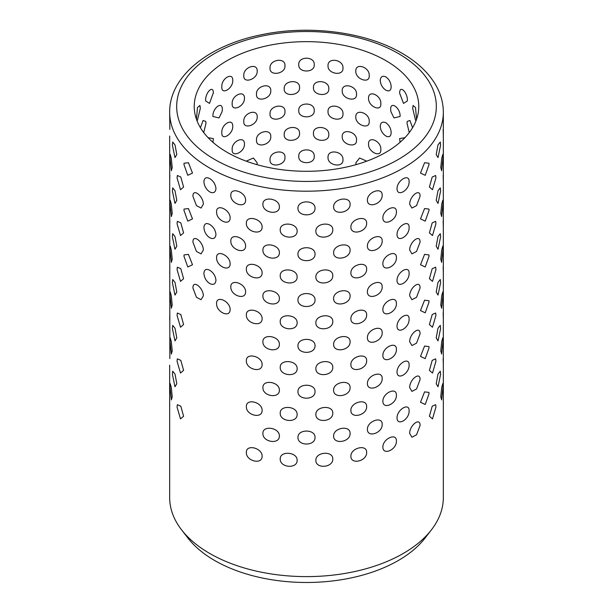 <?xml version="1.0" encoding="UTF-8"?>
<svg xmlns="http://www.w3.org/2000/svg" width="613" height="613" viewBox="0 0 613 613"><rect width="100%" height="100%" fill="white"/><g stroke="black" fill="none" stroke-linecap="round" stroke-linejoin="round"><path stroke-width="0.92" d="M431.414 529.862L425.008 538.13A129.818 74.947 180 0 1 214.703 560.527A129.818 74.947 180 0 1 187.992 538.13L181.586 529.862A136.829 79 0 0 0 209.746 553.47A136.829 79 0 0 0 431.414 529.862A136.829 79 0 0 0 443.329 497.61L443.329 112.202A136.829 79 180 0 1 358.866 185.187A136.829 79 180 0 1 209.746 168.069A136.829 79 180 0 1 169.671 112.202L169.839 129.397M382.864 447.038C382.803 438.647 396.826 432.433 396.404 441.038C396.826 449.689 382.803 455.926 382.864 447.038M382.864 401.201C382.803 392.81 396.826 386.596 396.404 395.209C396.826 403.852 382.803 410.089 382.864 401.201M382.864 355.371C382.803 346.973 396.826 340.767 396.404 349.372C396.826 358.015 382.803 364.252 382.864 355.371M382.864 309.534C382.803 301.136 396.826 294.93 396.404 303.535C396.826 312.186 382.803 318.415 382.864 309.534M382.864 263.697C382.803 255.307 396.826 249.093 396.404 257.698C396.826 266.349 382.803 272.578 382.864 263.697M382.864 217.86C382.803 209.47 396.826 203.255 396.404 211.86C396.826 220.511 382.803 226.749 382.864 217.86M382.175 424.388C382.573 433.092 367.264 438.18 367.394 429.315C367.279 420.901 382.604 415.829 382.175 424.388M382.175 378.55C382.573 387.255 367.264 392.343 367.394 383.477C367.279 375.072 382.604 369.991 382.175 378.55M382.175 332.721C382.573 341.418 367.264 346.506 367.394 337.648C367.279 329.235 382.604 324.154 382.175 332.721M382.175 286.884C382.573 295.581 367.264 300.669 367.394 291.811C367.279 283.398 382.604 278.317 382.175 286.884M382.175 241.047C382.573 249.752 367.264 254.832 367.394 245.974C367.279 237.56 382.604 232.48 382.175 241.047M382.175 195.21C382.573 203.914 367.264 209.002 367.394 200.137C367.279 191.723 382.604 186.651 382.175 195.21M350.881 456.218C350.705 447.796 367.064 443.912 366.643 452.448C367.026 461.175 350.697 465.068 350.881 456.218M350.881 410.381C350.705 401.959 367.064 398.082 366.643 406.611C367.026 415.338 350.697 419.231 350.881 410.381M350.881 364.543C350.705 356.122 367.064 352.245 366.643 360.773C367.026 369.509 350.697 373.394 350.881 364.543M350.881 318.714C350.705 310.285 367.064 306.408 366.643 314.936C367.026 323.672 350.697 327.557 350.881 318.714M350.881 272.877C350.705 264.456 367.064 260.571 366.643 269.107C367.026 277.835 350.697 281.727 350.881 272.877M350.881 227.04C350.705 218.619 367.064 214.742 366.643 223.27C367.026 231.998 350.697 235.89 350.881 227.04M350.092 433.452C350.452 442.211 333.372 444.839 333.602 436.004C333.388 427.567 350.483 424.955 350.092 433.452M350.092 387.615C350.452 396.381 333.372 399.002 333.602 390.167C333.388 381.73 350.483 379.118 350.092 387.615M350.092 341.786C350.452 350.544 333.372 353.165 333.602 344.33C333.388 335.893 350.483 333.28 350.092 341.786M350.092 295.949C350.452 304.707 333.372 307.335 333.602 298.5C333.388 290.064 350.483 287.443 350.092 295.949M350.092 250.112C350.452 258.87 333.372 261.498 333.602 252.663C333.388 244.227 350.483 241.614 350.092 250.112M350.092 204.275C350.452 213.033 333.372 215.661 333.602 206.826C333.388 198.39 350.483 195.777 350.092 204.275M315.864 460.302C315.603 451.842 333.15 450.54 332.782 459.014C333.12 467.803 315.595 469.114 315.864 460.302M315.864 414.465C315.603 406.013 333.15 404.71 332.782 413.177C333.12 421.966 315.595 423.284 315.864 414.465M315.864 368.628C315.603 360.176 333.15 358.873 332.782 367.348C333.12 376.129 315.595 377.447 315.864 368.628M315.864 322.798C315.603 314.339 333.15 313.036 332.782 321.511C333.12 330.292 315.595 331.61 315.864 322.798M315.864 276.961C315.603 268.502 333.15 267.199 332.782 275.674C333.12 284.463 315.595 285.773 315.864 276.961M315.864 231.124C315.603 222.672 333.15 221.37 332.782 229.837C333.12 238.626 315.595 239.944 315.864 231.124M315.036 437.414C315.327 446.226 297.65 446.21 297.964 437.414C297.665 428.939 315.366 428.97 315.036 437.414M315.036 391.577C315.327 400.389 297.65 400.373 297.964 391.577C297.665 383.102 315.366 383.133 315.036 391.577M315.036 345.747C315.327 354.552 297.65 354.536 297.964 345.747C297.665 337.265 315.366 337.296 315.036 345.747M315.036 299.91C315.327 308.722 297.65 308.699 297.964 299.91C297.665 291.436 315.366 291.466 315.036 299.91M315.036 254.073C315.327 262.885 297.65 262.87 297.964 254.073C297.665 245.598 315.366 245.629 315.036 254.073M315.036 208.236C315.327 217.048 297.65 217.033 297.964 208.236C297.665 199.761 315.366 199.792 315.036 208.236M280.218 459.014C279.873 450.517 297.428 451.881 297.136 460.302C297.389 469.129 279.865 467.78 280.218 459.014M280.218 413.177C279.873 404.68 297.428 406.044 297.136 414.465C297.389 423.299 279.865 421.951 280.218 413.177M280.218 367.348C279.873 358.843 297.428 360.206 297.136 368.628C297.389 377.462 279.865 376.114 280.218 367.348M280.218 321.511C279.873 313.005 297.428 314.377 297.136 322.798C297.389 331.625 279.865 330.277 280.218 321.511M280.218 275.674C279.873 267.168 297.428 268.54 297.136 276.961C297.389 285.788 279.865 284.44 280.218 275.674M280.218 229.837C279.873 221.339 297.428 222.703 297.136 231.124C297.389 239.951 279.865 238.61 280.218 229.837M279.398 436.004C279.605 444.854 262.533 442.195 262.908 433.452C262.54 424.924 279.643 427.598 279.398 436.004M279.398 390.167C279.605 399.017 262.533 396.358 262.908 387.615C262.54 379.087 279.643 381.769 279.398 390.167M279.398 344.33C279.605 353.18 262.533 350.521 262.908 341.786C262.54 333.257 279.643 335.932 279.398 344.33M279.398 298.5C279.605 307.343 262.533 304.692 262.908 295.949C262.54 287.42 279.643 290.095 279.398 298.5M279.398 252.663C279.605 261.513 262.533 258.855 262.908 250.112C262.54 241.583 279.643 244.258 279.398 252.663M279.398 206.826C279.605 215.676 262.533 213.017 262.908 204.275C262.54 195.746 279.643 198.428 279.398 206.826M246.357 452.448C245.959 443.889 262.318 447.835 262.119 456.218C262.28 465.075 245.951 461.16 246.357 452.448M246.357 406.611C245.959 398.052 262.318 401.998 262.119 410.381C262.28 419.246 245.951 415.323 246.357 406.611M246.357 360.773C245.959 352.214 262.318 356.161 262.119 364.543C262.28 373.409 245.951 369.486 246.357 360.773M246.357 314.936C245.959 306.385 262.318 310.324 262.119 318.714C262.28 327.572 245.951 323.649 246.357 314.936M246.357 269.107C245.959 260.548 262.318 264.487 262.119 272.877C262.28 281.735 245.951 277.819 246.357 269.107M246.357 223.27C245.959 214.711 262.318 218.657 262.119 227.04C262.28 235.898 245.951 231.982 246.357 223.27M245.606 291.811C245.713 300.684 230.411 295.566 230.825 286.884C230.419 278.294 245.744 283.436 245.606 291.811M245.606 245.974C245.713 254.847 230.411 249.729 230.825 241.047C230.419 232.457 245.744 237.599 245.606 245.974M245.606 200.137C245.713 209.01 230.411 203.891 230.825 195.21C230.419 186.62 245.744 191.769 245.606 200.137M216.596 303.535C216.174 294.937 230.197 301.129 230.136 309.534C230.197 318.408 216.174 312.193 216.596 303.535M216.596 257.698C216.174 249.1 230.197 255.299 230.136 263.697C230.197 272.57 216.174 266.364 216.596 257.698M216.596 211.86C216.174 203.263 230.197 209.462 230.136 217.86C230.197 226.733 216.174 220.527 216.596 211.86M215.968 280.302C215.485 284.202 213.408 285.298 209.746 283.574C206.206 281.137 204.252 277.727 203.899 273.329C204.252 269.505 206.198 268.486 209.746 270.272C213.408 272.639 215.477 275.98 215.968 280.302M215.968 234.465C215.485 238.373 213.408 239.461 209.746 237.737C206.206 235.3 204.252 231.89 203.899 227.5C204.252 223.668 206.198 222.649 209.746 224.442C213.408 226.802 215.477 230.143 215.968 234.465M215.968 188.628C215.485 192.536 213.408 193.624 209.746 191.907C206.206 189.471 204.252 186.053 203.899 181.663C204.252 177.831 206.198 176.812 209.746 178.605C213.408 180.965 215.477 184.314 215.968 188.628M192.957 288.072C192.543 279.405 203.301 287.497 203.347 295.887L201.056 299.719L196.466 297.313L192.957 288.072M192.957 242.235C192.543 233.568 203.301 241.66 203.347 250.05L201.056 253.889L196.466 251.476L192.957 242.235M192.957 196.398C192.543 187.731 203.301 195.823 203.347 204.221L201.056 208.052L196.466 205.646L192.957 196.398M192.497 264.755L187.777 266.984L183.961 256.219L184.046 254.916L188.444 254.387L192.497 264.755M192.497 218.918L187.777 221.147L183.961 210.382L184.046 209.087L188.444 208.55L192.497 218.918M192.497 173.081L187.777 175.31L183.961 164.552L184.046 163.25L188.444 162.713L192.497 173.081M177.065 407.109L177.341 404.687L180.797 406.197L183.594 416.212L180.506 418.901L177.065 407.109M177.065 361.272L177.341 358.858L180.797 360.36L183.594 370.375L180.506 373.064L177.065 361.272M177.065 315.434L177.341 313.021L180.797 314.523L183.594 324.538L180.506 327.227L177.065 315.434M177.065 269.605L177.341 267.184L180.797 268.686L183.594 278.708L180.506 281.39L177.065 269.605M177.065 223.768L177.341 221.347L180.797 222.856L183.594 232.871L180.506 235.561L177.065 223.768M177.065 177.931L177.341 175.51L180.797 177.019L183.594 187.034L180.506 189.724L177.065 177.931M176.797 383.738L174.981 386.742L172.376 374.221L172.728 371.194L175.027 374.137L176.797 383.738M176.797 337.901L174.981 340.912L172.376 328.384L172.728 325.357L175.027 328.3L176.797 337.901M176.797 292.064L174.981 295.075L172.376 282.547L172.728 279.52L175.027 282.463L176.797 292.064M176.797 246.227L174.981 249.238L172.376 236.71L172.728 233.683L175.027 236.633L176.797 246.227M176.797 200.397L174.981 203.401L172.376 190.873L172.728 187.854L175.027 190.796L176.797 200.397M176.797 154.56L174.981 157.564L172.376 145.043L172.728 142.017L175.027 144.959L176.797 154.56M169.985 386.895L170.199 383.592L171.311 387.546L172.215 396.665L171.364 399.898L169.985 386.895M169.985 341.058L170.199 337.763L171.311 341.709L172.215 350.828L171.364 354.061L169.985 341.058M169.985 295.221L170.199 291.926L171.311 295.872L172.215 304.99L171.364 308.224L169.985 295.221M169.985 249.391L170.199 246.089L171.311 250.035L172.215 259.161L171.364 262.387L169.985 249.391M169.985 203.554L170.199 200.252L171.311 204.206L172.215 213.324L171.364 216.558L169.985 203.554M169.985 157.717L170.199 154.422L171.311 158.369L172.215 167.487L171.364 170.721L169.985 157.717M169.671 136.04L169.839 358.567M169.671 319.388L169.839 312.737M169.671 273.551L169.839 266.9M169.671 227.714L169.839 221.063M169.671 181.877L169.839 175.226M196.888 120.508L197.463 120.271L200.313 108.348L199.93 105.444L197.493 107.505L196.436 119.274M203.715 132.554L205.976 123.443L205.776 121.435L203.079 120.47L200.413 127.696M212.933 142.3L213.355 138.576L208.098 137.687M213.362 93.199C213.477 84.257 205.041 92.647 205.639 100.923L209.493 103.398L213.355 92.739M222.343 109.405C222.557 100.471 212.29 108.156 212.933 116.485L219.04 117.926L222.09 111.643L222.343 109.405M221.837 132.661C221.132 141.35 233.055 134.469 232.764 126.347C233.07 117.435 221.14 124.278 221.837 132.661M221.837 86.824C221.132 95.513 233.055 88.632 232.764 80.51C233.07 71.598 221.14 78.441 221.837 86.824M244.449 144.124C244.832 135.228 231.453 141.151 232.181 149.557C231.438 158.185 244.817 152.292 244.449 144.124M244.449 98.295C244.832 89.391 231.453 95.314 232.181 103.727C231.438 112.348 244.817 106.463 244.449 98.295M256.947 164.636L257.192 162.828L253.399 158.008L246.242 161.165M243.805 121.458C243.039 130.025 257.644 125.198 257.192 116.991C257.659 108.126 243.054 112.991 243.805 121.458M243.805 75.621C243.039 84.188 257.644 79.361 257.192 71.162C257.659 62.288 243.054 67.154 243.805 75.621M270.777 136.691C271.321 127.864 255.744 131.588 256.495 140.109C255.721 148.614 271.306 144.929 270.777 136.691M270.777 90.862C271.321 82.027 255.744 85.751 256.495 94.272C255.721 102.785 271.306 99.099 270.777 90.862M270.042 159.755C269.276 168.207 285.566 165.725 284.976 157.449C285.581 148.66 269.299 151.181 270.042 159.755M270.042 113.918C269.276 122.37 285.566 119.887 284.976 111.612C285.581 102.823 269.299 105.344 270.042 113.918M270.042 68.081C269.276 76.533 285.566 74.058 284.976 65.775C285.581 56.986 269.299 59.507 270.042 68.081M299.542 133.45C300.209 124.715 283.49 125.979 284.217 134.615C283.467 143.005 300.186 141.779 299.542 133.45M299.542 87.613C300.209 78.878 283.49 80.15 284.217 88.778C283.467 97.168 300.186 95.942 299.542 87.613M298.769 156.399C298.064 164.751 314.921 164.751 314.231 156.399C314.944 147.733 298.079 147.687 298.769 156.399M298.769 110.562C298.064 118.922 314.921 118.922 314.231 110.562C314.944 101.896 298.079 101.85 298.769 110.562M298.769 64.725C298.064 73.085 314.921 73.085 314.231 64.725C314.944 56.059 298.079 56.021 298.769 64.725M328.783 134.615C329.533 126.002 312.814 124.692 313.458 133.45C312.791 141.756 329.51 143.028 328.783 134.615M328.783 88.778C329.533 80.173 312.814 78.855 313.458 87.613C312.791 95.919 329.51 97.191 328.783 88.778M328.024 157.449C327.419 165.702 343.701 168.223 342.958 159.755C343.724 151.204 327.434 148.637 328.024 157.449M328.024 111.612C327.419 119.864 343.701 122.385 342.958 113.918C343.724 105.367 327.434 102.808 328.024 111.612M328.024 65.775C327.419 74.035 343.701 76.548 342.958 68.081C343.724 59.53 327.434 56.971 328.024 65.775M356.505 140.109C357.279 131.619 341.694 127.849 342.223 136.691C341.679 144.906 357.256 148.63 356.505 140.109M356.505 94.272C357.279 85.782 341.694 82.012 342.223 90.862C341.679 99.076 357.256 102.8 356.505 94.272M366.758 161.165L359.601 158.008L355.808 162.828L356.053 164.644M355.808 116.991C355.341 125.167 369.945 130.04 369.195 121.458C369.961 113.022 355.356 108.11 355.808 116.991M355.808 71.162C355.341 79.338 369.945 84.203 369.195 75.621C369.961 67.185 355.356 62.273 355.808 71.162M380.819 149.557C381.562 141.182 368.183 135.212 368.551 144.124C368.168 152.269 381.547 158.192 380.819 149.557M380.819 103.727C381.562 95.344 368.183 89.375 368.551 98.295C368.168 106.432 381.547 112.363 380.819 103.727M380.236 126.347C380.558 130.431 382.443 133.665 385.891 136.048C389.209 137.565 390.964 136.431 391.163 132.661C390.964 128.508 389.209 125.205 385.891 122.746C382.443 121.297 380.558 122.5 380.236 126.347M380.236 80.51C380.558 84.594 382.443 87.828 385.891 90.211C389.209 91.728 390.964 90.601 391.163 86.824C390.964 82.678 389.209 79.368 385.891 76.909C382.443 75.46 380.558 76.663 380.236 80.51M400.067 116.485C400.726 108.187 390.458 100.463 390.657 109.405L390.91 111.643L393.96 117.926L400.067 116.485M404.902 137.687L399.645 138.576L400.067 142.3M399.638 93.199L403.507 103.398L407.361 100.923C407.967 92.67 399.538 84.242 399.638 93.199L399.645 92.739M412.587 127.696L409.928 120.477L407.224 121.435L407.024 123.443L409.285 132.554M416.564 119.274L415.507 107.52L413.07 105.444L412.687 108.348L415.537 120.271L416.112 120.508M443.161 358.567L443.329 365.218M443.161 312.737L443.329 319.388M443.161 266.9L443.329 273.551M443.161 221.063L443.329 227.714M443.161 175.226L443.329 181.877M443.161 129.397L443.329 136.04M440.785 396.665L441.697 387.539L442.801 383.592L443.015 386.895L441.636 399.898L440.785 396.665M440.785 350.828L441.697 341.702L442.801 337.763L443.015 341.058L441.636 354.061L440.785 350.828M440.785 304.99L441.697 295.864L442.801 291.926L443.015 295.221L441.636 308.224L440.785 304.99M440.785 259.161L441.697 250.027L442.801 246.089L443.015 249.391L441.636 262.387L440.785 259.161M440.785 213.324L441.697 204.198L442.801 200.252L443.015 203.554L441.636 216.55L440.785 213.324M440.785 167.487L441.697 158.361L442.801 154.422L443.015 157.717L441.636 170.721L440.785 167.487M440.624 374.221L438.019 386.742L436.203 383.738L437.973 374.129L440.272 371.194L440.624 374.221M440.624 328.384L438.019 340.905L436.203 337.901L437.973 328.292L440.272 325.357L440.624 328.384M440.624 282.547L438.019 295.075L436.203 292.064L437.973 282.463L440.272 279.52L440.624 282.547M440.624 236.71L438.019 249.238L436.203 246.227L437.973 236.626L440.272 233.683L440.624 236.71M440.624 190.873L438.019 203.401L436.203 200.397L437.973 190.789L440.272 187.854L440.624 190.873M440.624 145.043L438.019 157.564L436.203 154.56L437.973 144.952L440.272 142.017L440.624 145.043M429.406 416.212L432.211 406.189L435.659 404.687L435.935 407.109L432.494 418.901L429.406 416.212M429.406 370.375L432.211 360.352L435.659 358.858L435.935 361.272L432.494 373.064L429.406 370.375M429.406 324.538L432.211 314.515L435.659 313.021L435.935 315.434L432.494 327.227L429.406 324.538M429.406 278.708L432.211 268.678L435.659 267.184L435.935 269.605L432.494 281.39L429.406 278.708M429.406 232.871L432.211 222.848L435.659 221.347L435.935 223.768L432.494 235.561L429.406 232.871M429.406 187.034L432.211 177.011L435.659 175.51L435.935 177.931L432.494 189.724L429.406 187.034M429.039 393.722L425.223 404.488L420.503 402.258L424.571 391.876L428.954 392.427L429.039 393.722M429.039 347.893L425.223 358.651L420.503 356.421L424.571 346.046L428.954 346.59L429.039 347.893M429.039 302.056L425.223 312.814L420.503 310.592L424.571 300.209L428.954 300.753L429.039 302.056M429.039 256.219L425.223 266.984L420.503 264.755L424.571 254.372L428.954 254.924L429.039 256.219M429.039 210.382L425.223 221.147L420.503 218.918L424.571 208.535L428.954 209.087L429.039 210.382M429.039 164.552L425.223 175.31L420.503 173.081L424.571 162.706L428.954 163.25L429.039 164.552M409.653 433.391C409.691 425.016 420.457 416.894 420.043 425.575L416.534 434.816L411.944 437.23L409.653 433.391M409.653 387.562C409.691 379.179 420.457 371.064 420.043 379.738L416.534 388.987L411.944 391.393L409.653 387.562M409.653 341.725C409.691 333.342 420.457 325.227 420.043 333.909L416.534 343.15L411.944 345.556L409.653 341.725M409.653 295.887C409.691 287.512 420.457 279.39 420.043 288.072L416.534 297.313L411.944 299.719L409.653 295.887M409.653 250.05C409.691 241.675 420.457 233.553 420.043 242.235L416.534 251.476L411.944 253.889L409.653 250.05M409.101 410.84C409.522 419.468 397.025 426.679 397.032 417.805C397.017 409.43 409.522 402.189 409.101 410.84M409.101 365.003C409.522 373.631 397.025 380.849 397.032 371.968C397.017 363.593 409.522 356.352 409.101 365.003M409.101 319.166C409.522 327.794 397.025 335.012 397.032 326.131C397.017 317.756 409.522 310.523 409.101 319.166M409.101 273.329C409.522 281.965 397.025 289.175 397.032 280.302C397.017 271.919 409.522 264.686 409.101 273.329M409.101 227.5C409.522 236.128 397.025 243.338 397.032 234.465C397.017 226.09 409.522 218.849 409.101 227.5M409.653 204.221C409.691 195.838 420.457 187.724 420.043 196.398L416.534 205.639L411.944 208.052L409.653 204.221M409.101 181.663C409.522 190.291 397.025 197.509 397.032 188.628C397.017 180.253 409.522 173.012 409.101 181.663M385.891 60.641A112.271 64.817 0 0 0 263.536 46.588A112.271 64.817 0 0 0 194.229 106.478A112.271 64.817 0 0 0 227.109 152.308A112.271 64.817 0 0 0 349.464 166.361A112.271 64.817 0 0 0 418.771 106.478A112.271 64.817 0 0 0 385.891 60.641M169.671 365.218L169.671 497.61A136.829 79 0 0 0 181.586 529.862M214.703 159.472A129.818 74.947 0 0 0 398.297 159.472A129.818 74.947 0 0 0 398.297 53.477A129.818 74.947 0 0 0 214.703 53.477A129.818 74.947 0 0 0 214.703 159.472M443.329 112.202C443.299 103.505 441.13 95.099 436.831 86.985C429.652 73.752 417.974 62.465 401.799 53.132C365.746 31.914 309.251 24.627 261.559 34.719C208.704 45.163 169.28 76.334 169.671 112.202"/></g></svg>
